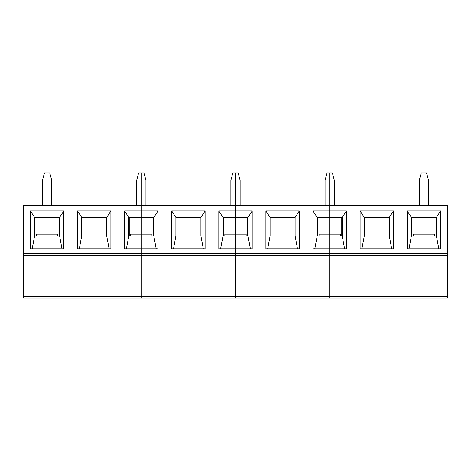 <?xml version="1.0" encoding="UTF-8"?>
<svg xmlns="http://www.w3.org/2000/svg" width="471" height="471" viewBox="0 0 471 471"><rect width="100%" height="100%" fill="white"/><g stroke="black" fill="none" stroke-linecap="round" stroke-linejoin="round"><path stroke-width="0.71" d="M447.45 205.368L447.45 253.581L423.9 253.581L423.9 248.941L440.591 248.941L440.591 210.931L423.9 210.931L423.9 205.368L447.45 205.368M42.467 205.368L42.467 180.334L44.451 172.916L47.1 172.916L47.1 256.948L141.3 256.948L141.3 255.435L47.1 255.435L47.1 298.084L23.55 298.084L23.55 256.948L47.1 256.948L47.1 296.565L141.3 296.565L141.3 256.948L141.3 296.565L235.5 296.565L235.5 256.948L235.5 296.565L329.7 296.565L329.7 256.948L329.7 296.565L423.9 296.565L423.9 256.948L447.45 256.948L447.45 253.581M447.45 256.948L447.45 298.084L423.9 298.084L447.45 298.084M434.562 235.965L434.562 234.111L423.9 234.111L423.9 172.916L426.549 172.916L428.533 180.334L428.533 205.368M423.9 255.435L447.45 255.435L423.9 255.435L423.9 253.581L423.9 256.948L423.9 255.435L447.45 255.435L329.7 255.435L329.7 256.948L329.7 255.435L235.5 255.435L235.5 256.948L235.5 255.435L141.3 255.435L141.3 256.948L423.9 256.948L423.9 298.084L329.7 298.084L329.7 296.565L329.7 298.084L235.5 298.084L235.5 296.565L235.5 298.084L141.3 298.084L141.3 296.565L141.3 298.084L47.1 298.084L47.1 296.565L23.55 296.565M408.975 248.941L411.383 235.965L411.383 217.419L407.209 210.931L407.209 248.941L423.9 248.941L423.9 234.111L423.9 235.965L436.417 235.965L438.825 248.941M413.238 235.965L413.238 234.111L423.9 234.111L423.9 217.419L436.417 217.419L436.417 235.965M435.952 235.965L435.952 217.419M440.591 210.931L436.417 217.419M325.067 205.368L325.067 180.334L327.051 172.916L329.7 172.916L329.7 253.581L329.7 248.941L346.391 248.941L346.391 210.931L342.217 217.419L342.217 235.965L344.625 248.941M141.3 255.435L141.3 253.581L141.3 255.435L329.7 255.435L329.7 253.581L235.5 253.581L235.5 248.941L235.5 253.581L141.3 253.581L141.3 248.941L141.3 253.581L23.55 253.581L23.55 205.368L141.3 205.368L141.3 248.941L157.991 248.941L157.991 210.931L153.817 217.419L153.817 235.965L156.225 248.941M361.875 248.941L364.283 235.965L389.317 235.965L389.317 217.419L393.491 210.931L360.109 210.931L364.283 217.419L389.317 217.419M391.725 248.941L389.317 235.965M360.109 210.931L360.109 248.941L393.491 248.941L393.491 210.931M364.283 235.965L364.283 217.419M411.848 217.419L411.848 235.965M411.383 235.965L423.9 235.965L423.9 253.581L329.7 253.581L329.7 255.435L302.07 255.435L329.7 255.435M411.383 217.419L423.9 217.419L423.9 210.931L407.209 210.931M340.362 235.965L340.362 234.111L329.7 234.111L329.7 217.419L342.217 217.419M346.391 210.931L313.009 210.931L313.009 248.941L329.7 248.941L329.7 235.965L342.217 235.965M341.752 235.965L341.752 217.419M314.775 248.941L317.183 235.965L317.183 217.419L329.7 217.419L329.7 205.368L423.9 205.368L423.9 172.916L421.251 172.916L419.267 180.334L419.267 205.368M447.45 296.565L423.9 296.565L423.9 298.084M230.867 205.368L230.867 180.334L232.851 172.916L235.5 172.916L235.5 205.368L329.7 205.368L329.7 172.916L332.349 172.916L334.333 180.334L334.333 205.368M252.191 210.931L235.5 210.931L235.5 205.368L235.5 248.941L252.191 248.941L252.191 210.931L248.017 217.419L248.017 235.965L250.425 248.941M235.5 255.435L235.5 253.581L235.5 255.435L263.13 255.435L235.5 255.435M267.675 248.941L270.083 235.965L295.117 235.965L295.117 217.419L299.291 210.931L265.909 210.931L270.083 217.419L295.117 217.419M297.525 248.941L295.117 235.965M265.909 210.931L265.909 248.941L299.291 248.941L299.291 210.931M270.083 235.965L270.083 217.419M317.648 217.419L317.648 235.965M317.183 235.965L329.7 235.965L329.7 234.111L319.038 234.111L319.038 235.965M317.183 217.419L313.009 210.931M246.162 235.965L246.162 234.111L235.5 234.111L235.5 217.419L248.017 217.419M247.552 235.965L247.552 217.419M224.838 235.965L224.838 234.111L235.5 234.111L235.5 235.965L248.017 235.965M136.667 205.368L136.667 180.334L138.651 172.916L141.3 172.916L141.3 205.368L235.5 205.368L235.5 172.916L238.149 172.916L240.133 180.334L240.133 205.368M173.475 248.941L175.883 235.965L200.917 235.965L200.917 217.419L205.091 210.931L171.709 210.931L175.883 217.419L200.917 217.419M203.325 248.941L200.917 235.965M171.709 210.931L171.709 248.941L205.091 248.941L205.091 210.931M175.883 235.965L175.883 217.419M223.448 217.419L223.448 235.965M222.983 235.965L235.5 235.965L235.5 248.941L218.809 248.941L218.809 210.931L222.983 217.419L222.983 235.965L220.575 248.941M222.983 217.419L235.5 217.419L235.5 210.931L218.809 210.931M151.962 235.965L151.962 234.111L141.3 234.111L141.3 217.419L153.817 217.419M157.991 210.931L124.609 210.931L124.609 248.941L141.3 248.941L141.3 235.965L153.817 235.965M153.352 235.965L153.352 217.419M126.375 248.941L128.783 235.965L128.783 217.419L141.3 217.419L141.3 172.916L143.949 172.916L145.933 180.334L145.933 205.368M79.275 248.941L81.683 235.965L106.717 235.965L106.717 217.419L110.891 210.931L77.509 210.931L81.683 217.419L106.717 217.419M109.125 248.941L106.717 235.965M77.509 210.931L77.509 248.941L110.891 248.941L110.891 210.931M81.683 235.965L81.683 217.419M129.248 217.419L129.248 235.965M128.783 235.965L141.3 235.965L141.3 234.111L130.638 234.111L130.638 235.965M128.783 217.419L124.609 210.931M63.791 210.931L30.409 210.931L30.409 248.941L63.791 248.941L63.791 210.931L59.617 217.419L59.617 235.965L62.025 248.941M51.733 205.368L51.733 180.334L49.749 172.916L47.1 172.916L47.1 217.419L59.617 217.419M30.409 210.931L34.583 217.419L47.1 217.419L47.1 234.111L57.762 234.111L57.762 235.965M59.152 235.965L59.152 217.419M36.438 235.965L36.438 234.111L47.1 234.111L47.1 235.965L59.617 235.965M32.175 248.941L34.583 235.965L47.1 235.965L47.1 255.435L23.55 255.435L23.55 253.581M34.583 217.419L34.583 235.965M35.048 217.419L35.048 235.965M23.55 256.948L23.55 255.435M23.55 298.084L47.1 298.084"/></g></svg>
